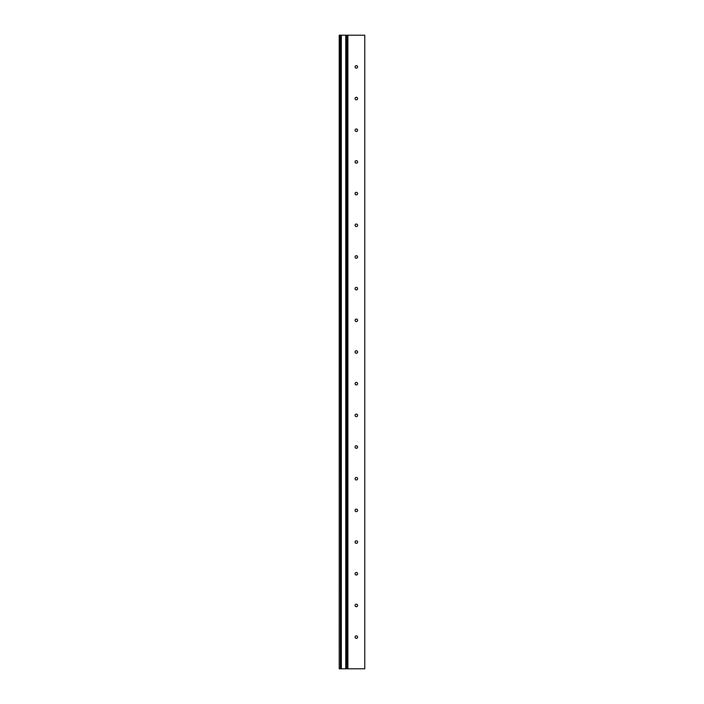 <?xml version="1.0" encoding="UTF-8"?>
<svg xmlns="http://www.w3.org/2000/svg" width="704" height="704" viewBox="0 0 704 704"><rect width="100%" height="100%" fill="white"/><g stroke="black" fill="none" stroke-linecap="round" stroke-linejoin="round"><path stroke-width="0.53" stroke-dasharray="3.52 2.64" d="M357.597 66.88A1.267 1.267 0 0 0 356.33 65.613A1.267 1.267 0 0 0 355.062 66.88A1.267 1.267 0 0 0 356.33 68.147A1.267 1.267 0 0 0 357.597 66.88M357.597 98.56A1.267 1.267 0 0 0 356.33 97.293A1.267 1.267 0 0 0 355.062 98.56A1.267 1.267 0 0 0 356.33 99.827A1.267 1.267 0 0 0 357.597 98.56M357.597 130.24A1.267 1.267 0 0 0 356.33 128.973A1.267 1.267 0 0 0 355.062 130.24A1.267 1.267 0 0 0 356.33 131.507A1.267 1.267 0 0 0 357.597 130.24M357.597 161.92A1.267 1.267 0 0 0 356.33 160.653A1.267 1.267 0 0 0 355.062 161.92A1.267 1.267 0 0 0 356.33 163.187A1.267 1.267 0 0 0 357.597 161.92M357.597 193.6A1.267 1.267 0 0 0 356.33 192.333A1.267 1.267 0 0 0 355.062 193.6A1.267 1.267 0 0 0 356.33 194.867A1.267 1.267 0 0 0 357.597 193.6M357.597 225.28A1.267 1.267 0 0 0 356.33 224.013A1.267 1.267 0 0 0 355.062 225.28A1.267 1.267 0 0 0 356.33 226.547A1.267 1.267 0 0 0 357.597 225.28M357.597 256.96A1.267 1.267 0 0 0 356.33 255.693A1.267 1.267 0 0 0 355.062 256.96A1.267 1.267 0 0 0 356.33 258.227A1.267 1.267 0 0 0 357.597 256.96M357.597 288.64A1.267 1.267 0 0 0 356.33 287.373A1.267 1.267 0 0 0 355.062 288.64A1.267 1.267 0 0 0 356.33 289.907A1.267 1.267 0 0 0 357.597 288.64M357.597 320.32A1.267 1.267 0 0 0 356.33 319.053A1.267 1.267 0 0 0 355.062 320.32A1.267 1.267 0 0 0 356.33 321.587A1.267 1.267 0 0 0 357.597 320.32M357.597 352A1.267 1.267 0 0 0 356.33 350.733A1.267 1.267 0 0 0 355.062 352A1.267 1.267 0 0 0 356.33 353.267A1.267 1.267 0 0 0 357.597 352M357.597 383.68A1.267 1.267 0 0 0 356.33 382.413A1.267 1.267 0 0 0 355.062 383.68A1.267 1.267 0 0 0 356.33 384.947A1.267 1.267 0 0 0 357.597 383.68M357.597 415.36A1.267 1.267 0 0 0 356.33 414.093A1.267 1.267 0 0 0 355.062 415.36A1.267 1.267 0 0 0 356.33 416.627A1.267 1.267 0 0 0 357.597 415.36M357.597 447.04A1.267 1.267 0 0 0 356.33 445.773A1.267 1.267 0 0 0 355.062 447.04A1.267 1.267 0 0 0 356.33 448.307A1.267 1.267 0 0 0 357.597 447.04M357.597 478.72A1.267 1.267 0 0 0 356.33 477.453A1.267 1.267 0 0 0 355.062 478.72A1.267 1.267 0 0 0 356.33 479.987A1.267 1.267 0 0 0 357.597 478.72M357.597 510.4A1.267 1.267 0 0 0 356.33 509.133A1.267 1.267 0 0 0 355.062 510.4A1.267 1.267 0 0 0 356.33 511.667A1.267 1.267 0 0 0 357.597 510.4M357.597 542.08A1.267 1.267 0 0 0 356.33 540.813A1.267 1.267 0 0 0 355.062 542.08A1.267 1.267 0 0 0 356.33 543.347A1.267 1.267 0 0 0 357.597 542.08M357.597 573.76A1.267 1.267 0 0 0 356.33 572.493A1.267 1.267 0 0 0 355.062 573.76A1.267 1.267 0 0 0 356.33 575.027A1.267 1.267 0 0 0 357.597 573.76M357.597 605.44A1.267 1.267 0 0 0 356.33 604.173A1.267 1.267 0 0 0 355.062 605.44A1.267 1.267 0 0 0 356.33 606.707A1.267 1.267 0 0 0 357.597 605.44M357.597 637.12A1.267 1.267 0 0 0 356.33 635.853A1.267 1.267 0 0 0 355.062 637.12A1.267 1.267 0 0 0 356.33 638.387A1.267 1.267 0 0 0 357.597 637.12M347.054 668.8L347.054 35.2M339.222 668.8L339.222 35.2L364.778 35.2L364.778 668.8L339.222 668.8M347.882 668.8L347.882 35.2M345.981 668.8L345.981 35.2M341.123 668.8L341.123 35.2M340.595 35.2L340.595 668.8"/><path stroke-width="1.06" d="M357.597 66.88A1.267 1.267 0 0 0 356.33 65.613A1.267 1.267 0 0 0 355.062 66.88A1.267 1.267 0 0 0 356.33 68.147A1.267 1.267 0 0 0 357.597 66.88M357.597 98.56A1.267 1.267 0 0 0 356.33 97.293A1.267 1.267 0 0 0 355.062 98.56A1.267 1.267 0 0 0 356.33 99.827A1.267 1.267 0 0 0 357.597 98.56M357.597 130.24A1.267 1.267 0 0 0 356.33 128.973A1.267 1.267 0 0 0 355.062 130.24A1.267 1.267 0 0 0 356.33 131.507A1.267 1.267 0 0 0 357.597 130.24M357.597 161.92A1.267 1.267 0 0 0 356.33 160.653A1.267 1.267 0 0 0 355.062 161.92A1.267 1.267 0 0 0 356.33 163.187A1.267 1.267 0 0 0 357.597 161.92M357.597 193.6A1.267 1.267 0 0 0 356.33 192.333A1.267 1.267 0 0 0 355.062 193.6A1.267 1.267 0 0 0 356.33 194.867A1.267 1.267 0 0 0 357.597 193.6M357.597 225.28A1.267 1.267 0 0 0 356.33 224.013A1.267 1.267 0 0 0 355.062 225.28A1.267 1.267 0 0 0 356.33 226.547A1.267 1.267 0 0 0 357.597 225.28M357.597 256.96A1.267 1.267 0 0 0 356.33 255.693A1.267 1.267 0 0 0 355.062 256.96A1.267 1.267 0 0 0 356.33 258.227A1.267 1.267 0 0 0 357.597 256.96M357.597 288.64A1.267 1.267 0 0 0 356.33 287.373A1.267 1.267 0 0 0 355.062 288.64A1.267 1.267 0 0 0 356.33 289.907A1.267 1.267 0 0 0 357.597 288.64M357.597 320.32A1.267 1.267 0 0 0 356.33 319.053A1.267 1.267 0 0 0 355.062 320.32A1.267 1.267 0 0 0 356.33 321.587A1.267 1.267 0 0 0 357.597 320.32M357.597 352A1.267 1.267 0 0 0 356.33 350.733A1.267 1.267 0 0 0 355.062 352A1.267 1.267 0 0 0 356.33 353.267A1.267 1.267 0 0 0 357.597 352M357.597 383.68A1.267 1.267 0 0 0 356.33 382.413A1.267 1.267 0 0 0 355.062 383.68A1.267 1.267 0 0 0 356.33 384.947A1.267 1.267 0 0 0 357.597 383.68M357.597 415.36A1.267 1.267 0 0 0 356.33 414.093A1.267 1.267 0 0 0 355.062 415.36A1.267 1.267 0 0 0 356.33 416.627A1.267 1.267 0 0 0 357.597 415.36M357.597 447.04A1.267 1.267 0 0 0 356.33 445.773A1.267 1.267 0 0 0 355.062 447.04A1.267 1.267 0 0 0 356.33 448.307A1.267 1.267 0 0 0 357.597 447.04M357.597 478.72A1.267 1.267 0 0 0 356.33 477.453A1.267 1.267 0 0 0 355.062 478.72A1.267 1.267 0 0 0 356.33 479.987A1.267 1.267 0 0 0 357.597 478.72M357.597 510.4A1.267 1.267 0 0 0 356.33 509.133A1.267 1.267 0 0 0 355.062 510.4A1.267 1.267 0 0 0 356.33 511.667A1.267 1.267 0 0 0 357.597 510.4M357.597 542.08A1.267 1.267 0 0 0 356.33 540.813A1.267 1.267 0 0 0 355.062 542.08A1.267 1.267 0 0 0 356.33 543.347A1.267 1.267 0 0 0 357.597 542.08M357.597 573.76A1.267 1.267 0 0 0 356.33 572.493A1.267 1.267 0 0 0 355.062 573.76A1.267 1.267 0 0 0 356.33 575.027A1.267 1.267 0 0 0 357.597 573.76M357.597 605.44A1.267 1.267 0 0 0 356.33 604.173A1.267 1.267 0 0 0 355.062 605.44A1.267 1.267 0 0 0 356.33 606.707A1.267 1.267 0 0 0 357.597 605.44M357.597 637.12A1.267 1.267 0 0 0 356.33 635.853A1.267 1.267 0 0 0 355.062 637.12A1.267 1.267 0 0 0 356.33 638.387A1.267 1.267 0 0 0 357.597 637.12M346.993 668.8L346.993 35.2L345.981 35.2L345.981 668.8L347.134 668.8L346.993 35.2M341.123 35.2L341.123 668.8L345.77 668.8L345.77 35.2L339.222 35.2L339.222 668.8L339.434 35.2M347.882 35.2L347.882 668.8L364.778 668.8L364.778 35.2L347.134 35.2M347.882 668.8L347.134 668.8M341.123 668.8L339.434 668.8M340.534 668.8L340.595 35.2L340.534 668.8M341.334 668.8L341.334 35.2M340.454 668.8L340.454 35.2"/></g></svg>
